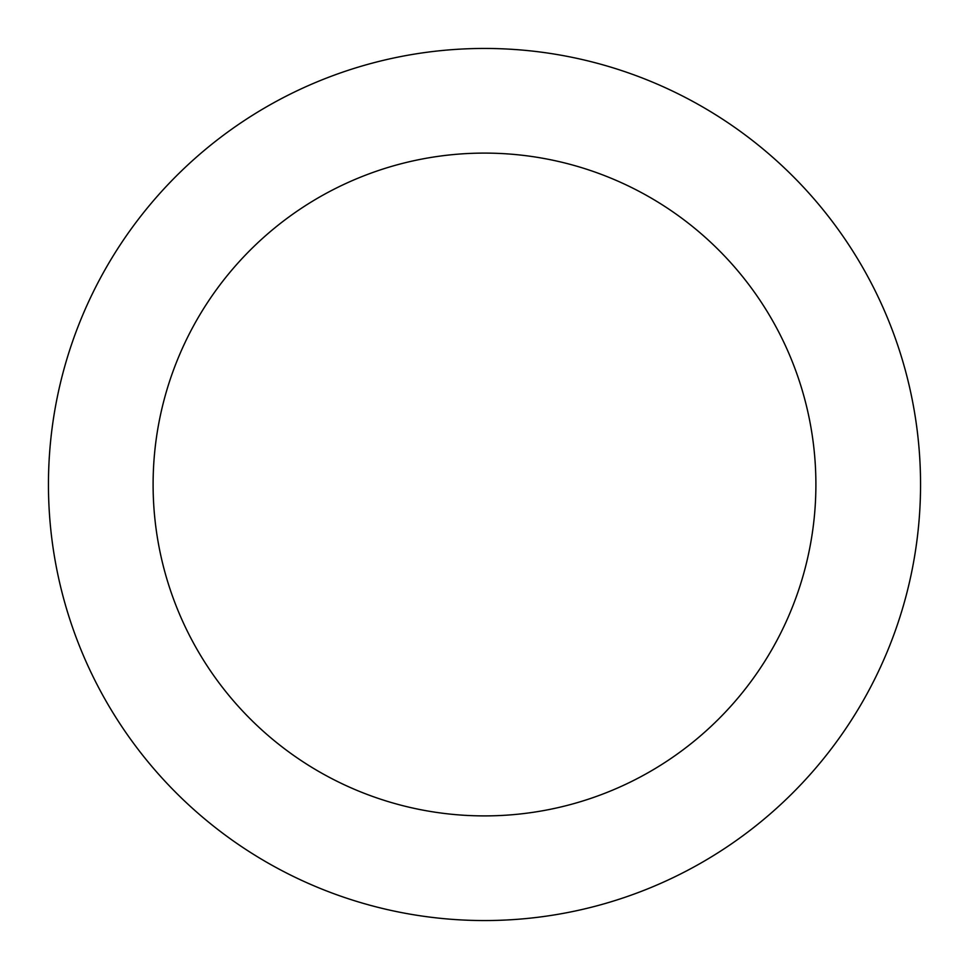 <?xml version="1.0" encoding="UTF-8"?>
<svg xmlns="http://www.w3.org/2000/svg" width="969" height="969" viewBox="0 0 969 969"><rect width="100%" height="100%" fill="white"/><g stroke="black" fill="none" stroke-linecap="round" stroke-linejoin="round"><path stroke-width="1.45" d="M484.5 815.898A331.398 331.398 0 0 0 815.898 484.5A331.398 331.398 0 0 0 484.5 153.102A331.398 331.398 0 0 0 153.102 484.5A331.398 331.398 0 0 0 484.5 815.898M484.5 920.55A436.05 436.05 0 0 0 920.55 484.5A436.05 436.05 0 0 0 484.5 48.45A436.05 436.05 0 0 0 48.45 484.5A436.05 436.05 0 0 0 484.5 920.55"/></g></svg>
